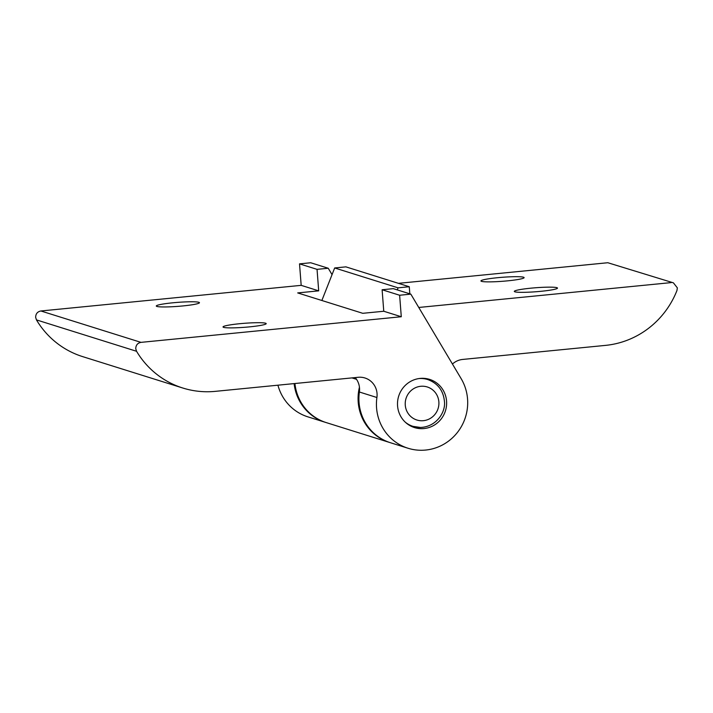 <?xml version="1.0" encoding="UTF-8"?>
<svg xmlns="http://www.w3.org/2000/svg" width="713" height="713" viewBox="0 0 713 713"><rect width="100%" height="100%" fill="white"/><g stroke="black" fill="none" stroke-linecap="round" stroke-linejoin="round"><path stroke-width="1.07" d="M198.874 302.303A21.648 1.996 175.6 0 1 199.462 302.704A21.648 1.996 175.6 0 1 178.027 306.358A21.648 1.996 175.6 0 1 156.29 306.029A21.648 1.996 175.6 0 1 175.282 302.57A21.648 1.996 175.6 0 1 198.874 302.303M265.61 323.221A21.648 1.996 175.6 0 1 266.199 323.631A21.648 1.996 175.6 0 1 244.764 327.285A21.648 1.996 175.6 0 1 223.026 326.946A21.648 1.996 175.6 0 1 242.019 323.497A21.648 1.996 175.6 0 1 265.61 323.221M355.19 377.587A18.039 17.504 -72.6 0 1 359.388 392.007A46.906 45.507 107.4 0 0 390.51 442.755L408.032 448.245A46.906 45.507 107.4 0 0 457.835 431.9A46.906 45.507 107.4 0 0 461.124 378.612L410.831 294.139L399.628 295.244L401.285 316.741L383.763 311.251L362.765 313.31L297.695 292.918L318.693 290.851L317.044 269.354L328.238 268.248L332.044 274.639M410.831 294.139L393.309 288.649L382.115 289.754L383.763 311.251M325.859 422.479A46.906 45.507 -72.6 0 1 325.44 422.354A46.906 45.507 -72.6 0 1 294.121 383.594M399.628 295.244L382.115 289.754M317.044 269.354L299.522 263.863L310.725 262.758L328.238 268.248M318.693 290.851L301.18 285.352L299.522 263.863M136.557 351.277L135.755 348.737C135.827 345.181 137.564 343.051 140.987 342.365L40.882 310.975C37.459 311.67 35.721 313.791 35.65 317.356L36.452 319.896L136.557 351.277A86.603 84.018 107.4 0 0 182.778 388.015A86.603 84.018 107.4 0 0 215.299 391.357L358.158 377.293A18.039 17.504 -72.6 0 1 364.94 377.988A18.039 17.504 -72.6 0 1 376.91 397.506A46.906 45.507 107.4 0 0 408.032 448.245M325.44 422.354L307.927 416.864A46.906 45.507 -72.6 0 1 277.927 385.189M397.569 405.893A25.258 24.509 -72.6 0 1 429.618 379.387A25.258 24.509 -72.6 0 1 445.447 410.813A25.258 24.509 -72.6 0 1 414.503 427.586A25.258 24.509 -72.6 0 1 397.569 405.893M40.882 310.975L301.18 285.352M401.285 316.741L140.987 342.365M182.778 388.015L82.672 356.625A86.603 84.018 -72.6 0 1 36.452 319.896M514.902 291.813A21.648 1.996 175.6 0 1 514.314 291.403A21.648 1.996 175.6 0 1 535.748 287.749A21.648 1.996 175.6 0 1 557.486 288.079A21.648 1.996 175.6 0 1 538.493 291.537A21.648 1.996 175.6 0 1 514.902 291.813M481.533 281.35A21.648 1.996 175.6 0 1 480.945 280.94A21.648 1.996 175.6 0 1 502.38 277.286A21.648 1.996 175.6 0 1 524.117 277.624A21.648 1.996 175.6 0 1 505.125 281.074A21.648 1.996 175.6 0 1 481.533 281.35M673.402 282.838L607.824 262.732L673.402 282.838L677.35 287.865L676.949 290.53A86.603 84.018 107.4 0 1 605.506 345.386L462.648 359.441A18.039 17.504 -72.6 0 0 452.452 364.04M398.442 283.337L607.824 262.732M671.227 282.606L418.754 307.463M359.441 387.159A46.906 45.507 107.4 0 0 389.681 442.488L326.278 422.613A46.906 45.507 -72.6 0 1 294.924 383.514M321.866 300.494L334.673 267.963L345.876 266.858L409.271 286.733L398.077 287.838L397.266 289.888M334.673 267.963L398.077 287.838M409.823 293.827L409.271 286.733M376.91 397.506L359.388 392.007M351.981 377.899L356.527 379.325M405.216 403.692A17.317 16.8 -72.6 0 1 422.149 386.214A17.317 16.8 -72.6 0 1 438.914 403.282A17.317 16.8 -72.6 0 1 421.971 420.759A17.317 16.8 -72.6 0 1 405.216 403.692M405.18 422.087A24.536 23.805 107.4 0 0 413.05 426.374L420.394 427.452C436.525 426.935 445.91 411.909 444.422 401.232C443.299 390.474 437.737 383.246 427.738 379.548A24.536 23.805 107.4 0 0 418.816 378.576M409.173 425.162L413.05 426.374A24.536 23.805 107.4 0 0 420.269 427.435M427.738 379.548L423.852 378.336"/></g></svg>
